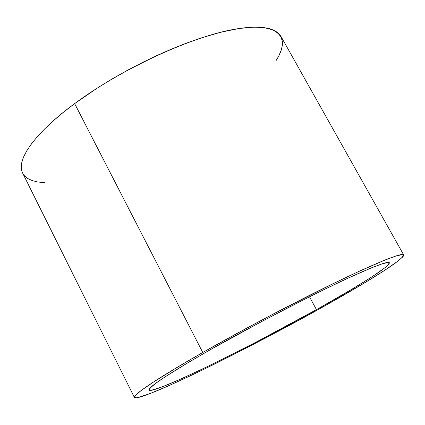 <?xml version="1.0" encoding="UTF-8"?>
<svg xmlns="http://www.w3.org/2000/svg" width="425" height="425" viewBox="0 0 425 425"><rect width="100%" height="100%" fill="white"/><g stroke="black" fill="none" stroke-linecap="round" stroke-linejoin="round"><path stroke-width="0.64" d="M316.455 309.655C264.621 338.608 200.287 371.216 167.583 384.726C159.056 388.121 153.175 390.022 149.94 390.432L149.494 388.657L155.412 383.525C162.547 378.441 172.943 371.769 186.596 363.502L210.731 349.472C238.834 333.62 268.366 317.772 299.317 301.931C318.782 292.134 336.17 283.677 351.475 276.558L370.186 268.35L382.702 263.643L388.753 262.453C389.683 263.314 387.605 265.705 382.521 269.62C370.148 278.54 345.78 293.218 316.455 309.655C247.063 348.627 152.012 395.064 148.978 390.049L148.978 390.049C148.336 387.016 168.922 373.495 210.731 349.472L189.343 361.872L165.043 376.879L154.849 383.945L151.635 386.516L148.936 389.709L149.393 390.347L150.992 390.362L162.042 386.931L181.023 378.935L205.923 367.317L255.191 342.608L316.455 309.655L309.512 296.788L316.455 309.655L351.831 289.287L372.295 276.617L385.406 267.41L389.146 263.75L389.337 262.772L388.349 262.416L386.144 262.698L382.702 263.643L372.098 267.569L347.337 278.465L325.741 288.761L301.155 301.001L261.455 321.629L210.731 349.472C234.233 335.893 267.766 318.033 311.323 295.885C353.568 274.683 388.971 259.542 389.342 262.783C389.013 268.175 341.907 295.471 316.455 309.655L309.512 296.788M280.909 36.306L278.662 33.4L274.837 30.669L269.684 28.672L263.208 27.466L255.436 27.088L246.415 27.577L236.22 28.958L224.931 31.237L212.681 34.414L199.596 38.468L185.837 43.361L171.583 49.045L157.032 55.452L127.824 70.077L113.587 78.099L99.854 86.445L86.817 94.988L74.651 103.615L202.757 352.474C234.627 334.48 268.164 316.476 303.376 298.472C325.46 287.364 345.1 277.822 362.297 269.848L383.148 260.748L396.865 255.669L403.219 254.58L402.507 257.189L395.404 263.038C387.839 268.34 377.894 274.747 365.58 282.258L321.358 307.806C264.026 339.803 193.327 375.679 156.193 391.143L143.193 396.105L135.756 397.912L134.799 396.164L141.004 390.618L154.673 381.241C167.418 373.166 183.451 363.582 202.757 352.474L245.236 328.95L275.543 312.821L333.312 283.565L357.653 271.984L385.268 259.893L396.865 255.669L400.541 254.718L402.82 254.506L403.729 255.021L403.314 256.217L398.767 260.498L383.706 270.985L360.687 285.196L331.882 301.893L299.386 319.919L265.158 338.215L231.104 355.767L199.15 371.572L171.344 384.572L149.882 393.672L137.041 397.779L135.06 397.864L134.348 397.258L134.975 395.93L136.977 393.874L140.399 391.074L151.544 383.281L178.643 366.478L202.757 352.474C227.476 338.406 268.658 315.839 316.057 292.081C363.662 268.186 403.288 251.271 403.681 254.904C403.15 261.125 349.642 292.049 321.358 307.806C297.373 321.422 263.452 339.336 219.592 361.547C176.758 382.999 135.315 401.12 134.406 397.476C132.972 393.672 172.019 369.883 202.757 352.474L74.651 103.615C47.058 123.563 14.392 155.587 22.605 173.044L134.401 397.471M403.681 254.904L280.898 36.284L275.772 31.195L266.969 28.034L254.612 27.099L239.153 28.486L221.319 32.109L202.002 37.676L182.134 44.779L162.552 52.955L143.905 61.731L126.661 70.715L111.068 79.581L97.229 88.113L74.651 103.615C121.422 68.85 191.457 36.646 234.781 29.208C278.391 21.59 291.311 36.667 276.308 60.254L278.747 55.983L281.132 50.485L282.365 45.417L282.397 40.832M202.757 352.474L74.651 103.615L63.5 112.205L53.502 120.647L44.758 128.828L37.342 136.653L31.307 144.038L26.69 150.896L23.492 157.176L21.696 162.823L21.271 167.795L22.174 172.072M24.337 175.631L27.694 178.468L32.162 180.577L37.666 181.98L45.013 182.718"/></g></svg>
